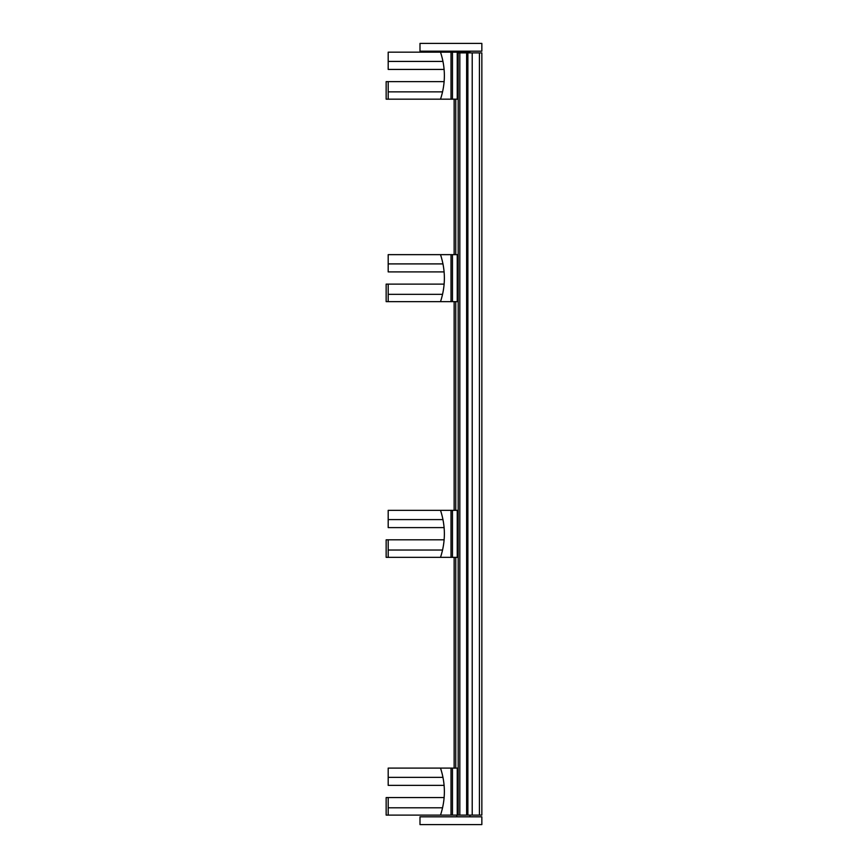 <?xml version="1.0" encoding="UTF-8"?>
<svg xmlns="http://www.w3.org/2000/svg" width="868" height="868" viewBox="0 0 868 868"><rect width="100%" height="100%" fill="white"/><g stroke="black" fill="none" stroke-linecap="round" stroke-linejoin="round"><path stroke-width="1.3" d="M455.743 99.169L455.743 254.649M455.743 301.652L455.743 510.341M455.743 557.343L455.743 768.104M454.138 99.169L454.138 254.649M454.138 301.652L454.138 510.341M454.138 557.343L454.138 768.104M472.214 815.106L472.214 52.894L481.849 52.894L481.849 815.106L452.478 815.106L452.478 768.104L440.521 768.104C445.664 783.771 445.664 799.439 440.521 815.106L386.151 815.106L386.151 797.573L388.191 797.573L388.191 815.106M472.214 52.894L467.885 52.894L467.885 815.106M458.185 815.106L458.185 52.894L467.885 52.894M440.521 815.106L452.478 815.106M440.521 768.104L388.191 768.104L388.191 785.366L444.134 785.366M458.185 768.104L452.478 768.104M451.024 815.106L451.024 768.104M457.241 815.106L457.241 768.104M444.156 797.573L388.191 797.573M442.995 777.359L388.191 777.359M442.995 61.422L388.191 61.422L388.191 52.167L440.521 52.167C445.664 67.834 445.664 83.502 440.521 99.169L386.151 99.169L386.151 81.635L388.191 81.635L388.191 99.169M458.185 99.169L452.478 99.169L452.478 52.167L440.521 52.167M440.521 99.169L452.478 99.169M469.913 52.894L469.913 52.167L452.478 52.167M451.024 99.169L451.024 52.167M457.241 99.169L457.241 52.167M444.156 81.635L388.191 81.635M388.191 61.422L388.191 69.429L444.134 69.429M481.849 43.4L419.993 43.4L419.993 51.19L481.849 51.19L481.849 43.4M469.913 52.167L469.913 51.19M442.995 519.596L388.191 519.596L388.191 510.341L440.521 510.341C445.664 526.008 445.664 541.675 440.521 557.343L386.151 557.343L386.151 539.809L389.32 539.809M458.185 557.343L452.478 557.343L452.478 510.341L440.521 510.341M440.521 557.343L452.478 557.343M458.185 510.341L452.478 510.341M451.024 557.343L451.024 510.341M444.156 539.809L388.191 539.809L388.191 557.343M390.285 539.809L399.302 539.809M396.134 539.809L395.157 539.809M457.241 557.343L457.241 510.341M388.191 519.596L388.191 527.603L444.134 527.603M442.995 263.905L388.191 263.905L388.191 254.649L440.521 254.649C445.664 270.317 445.664 285.984 440.521 301.652L386.151 301.652L386.151 284.118L388.191 284.118L388.191 301.652M458.185 301.652L452.478 301.652L452.478 254.649L440.521 254.649M440.521 301.652L452.478 301.652M458.185 254.649L452.478 254.649M451.024 301.652L451.024 254.649M457.241 301.652L457.241 254.649M444.156 284.118L388.191 284.118M388.191 263.905L388.191 271.912L444.134 271.912M481.849 816.81L419.993 816.81L419.993 824.6L481.849 824.6L481.849 816.81M469.913 815.106L469.913 816.81M479.418 52.894L479.418 815.106M466.626 52.894L466.626 815.106M459.834 52.894L459.834 815.106M442.582 807.793L388.191 807.793M442.582 91.856L388.191 91.856M442.582 550.041L388.191 550.041M442.582 294.339L388.191 294.339M456.774 52.167L456.774 51.19M456.774 815.106L456.774 816.81"/></g></svg>
